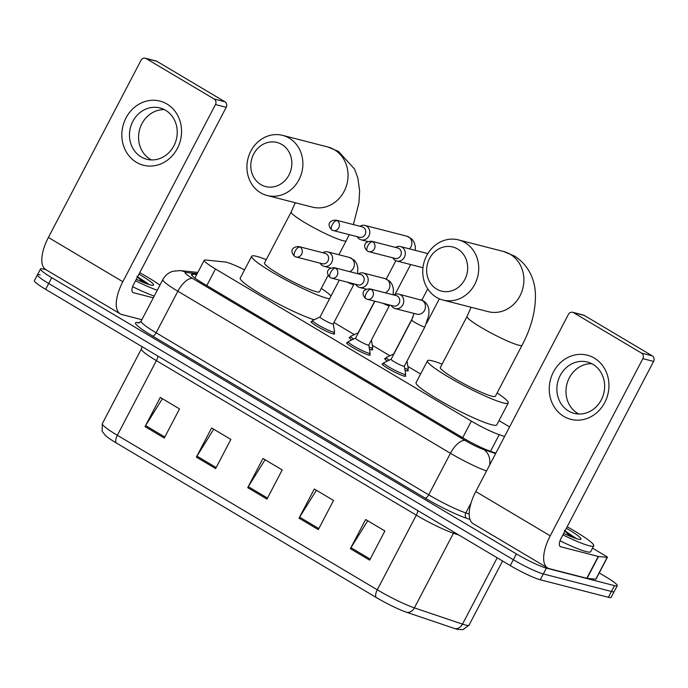 <?xml version="1.0" encoding="UTF-8"?>
<svg xmlns="http://www.w3.org/2000/svg" width="688" height="688" viewBox="0 0 688 688"><rect width="100%" height="100%" fill="white"/><g stroke="black" fill="none" stroke-linecap="round" stroke-linejoin="round"><path stroke-width="1.03" d="M405.163 375.338A13.244 1.496 -152.4 0 1 405.653 376.181A13.244 1.496 -152.4 0 1 404.183 376.147A13.244 1.496 -152.4 0 1 390.612 369.972A13.244 1.496 -152.4 0 1 382.175 363.909A13.244 1.496 -152.4 0 1 383.147 363.832M369.611 354.2A13.244 1.496 -152.4 0 1 370.101 355.051A13.244 1.496 -152.4 0 1 368.63 355.017A13.244 1.496 -152.4 0 1 355.06 348.833A13.244 1.496 -152.4 0 1 346.623 342.77A13.244 1.496 -152.4 0 1 347.595 342.693M334.058 333.061A13.244 1.496 -152.4 0 1 334.549 333.912A13.244 1.496 -152.4 0 1 333.078 333.878A13.244 1.496 -152.4 0 1 319.507 327.694A13.244 1.496 -152.4 0 1 311.071 321.631A13.244 1.496 -152.4 0 1 312.042 321.554M372.191 348.868A13.244 1.496 -152.4 0 1 372.681 349.71A13.244 1.496 -152.4 0 1 371.21 349.685A13.244 1.496 -152.4 0 1 369.482 349.126M351.783 339.924A13.244 1.496 -152.4 0 1 349.203 337.438A13.244 1.496 -152.4 0 1 350.183 337.361M407.743 370.006A13.244 1.496 -152.4 0 1 408.233 370.849A13.244 1.496 -152.4 0 1 406.763 370.815A13.244 1.496 -152.4 0 1 405.034 370.264M387.335 361.062A13.244 1.496 -152.4 0 1 384.755 358.577A13.244 1.496 -152.4 0 1 385.727 358.5M244.541 269.902A24.837 2.812 27.6 0 0 225.028 261.982L205.402 259.995A24.837 2.812 27.6 0 0 204.216 260.236A24.837 2.812 27.6 0 0 215.473 268.982L471.366 421.116A24.837 2.812 27.6 0 0 499.213 434.67L504.579 436.484M509.584 426.904L499.006 420.617M420.6 374.005L407.872 366.429M389.89 355.748L372.32 345.299M354.337 334.609L333.972 322.5M599.231 572.932L605.99 576.957A24.837 2.812 -152.4 0 1 617.248 585.694A24.837 2.812 -152.4 0 1 614.487 585.634L546.375 568.125A24.837 2.812 -152.4 0 1 516.37 553.909L51.755 277.685A24.837 2.812 -152.4 0 1 40.497 268.948A24.837 2.812 -152.4 0 1 43.258 269.008L45.941 269.696M617.248 585.694L614.195 591.525A24.837 2.812 -152.4 0 1 611.434 591.465L543.331 573.955A24.837 2.812 -152.4 0 1 513.325 559.74L48.71 283.516A24.837 2.812 -152.4 0 1 37.453 274.779A24.837 2.812 -152.4 0 1 40.214 274.839M196.708 274.589L192.683 274.185A24.837 2.812 27.6 0 0 191.496 274.426A24.837 2.812 27.6 0 0 202.754 283.172L463.007 437.895A24.837 2.812 27.6 0 0 490.854 451.448L495.867 453.143M406.642 612.294A8.282 6.674 108.7 0 0 414.4 607.882L453.435 533.226A33.119 3.75 -152.4 0 1 416.3 515.149L377.273 589.805A33.119 3.75 27.6 0 0 414.4 607.882L462.508 624.145A33.119 3.75 27.6 0 0 465.389 625.022A33.119 3.75 27.6 0 0 469.07 625.1L463.007 629.615L457.658 629.408A27.159 3.07 -152.4 0 1 457.107 629.271A27.159 3.07 -152.4 0 1 454.742 628.557L406.642 612.294A27.159 3.07 -152.4 0 1 376.198 597.468L116.272 442.943A27.159 3.07 -152.4 0 1 105.324 435.444L102.099 431.178L102.34 423.619A33.119 3.75 27.6 0 0 117.356 435.28L377.273 589.805A8.282 3.578 120.7 0 0 376.198 597.468M37.453 274.779L34.4 280.609A24.837 2.812 -152.4 0 0 45.657 289.356L510.272 565.579A24.837 2.812 -152.4 0 0 540.278 579.786L608.39 597.296A24.837 2.812 -152.4 0 0 611.15 597.365L614.195 591.525A24.837 2.812 -152.4 0 1 611.434 591.465L543.331 573.955A24.837 2.812 -152.4 0 1 513.325 559.74L48.71 283.516A24.837 2.812 -152.4 0 1 37.453 274.779L40.497 268.948M145.039 426.603L160.278 397.44L179.534 408.887L164.286 438.05L145.039 426.603A6.622 2.864 120.7 0 1 145.607 425.597L164.819 437.026M299.048 518.167L314.296 489.005L333.551 500.451L318.303 529.614L299.048 518.167A6.622 2.864 120.7 0 1 299.624 517.17L318.836 528.59M350.39 548.689L365.638 519.526L384.884 530.973L369.645 560.135L350.39 548.689A6.622 2.864 120.7 0 1 350.966 547.691L370.178 559.112M196.372 457.124L211.62 427.962L230.876 439.408L215.628 468.571L196.372 457.124A6.622 2.864 120.7 0 1 196.949 456.127L216.161 467.548M247.714 487.646L262.962 458.483L282.209 469.93L266.961 499.092L247.714 487.646A6.622 2.864 120.7 0 1 248.282 486.648L267.503 498.069M265.061 459.73L248.282 486.648M213.719 429.209L196.949 456.127M367.736 520.782L350.966 547.691M316.403 490.252L299.624 517.17M162.385 398.687L145.607 425.597M567.153 526.776A41.4 4.687 -152.4 0 1 593.744 545.842A41.4 4.687 -152.4 0 1 589.143 545.739A41.4 4.687 -152.4 0 1 562.913 534.886M593.744 545.842L590.691 551.673A41.4 4.687 -152.4 0 1 586.09 551.57A41.4 4.687 -152.4 0 1 560.006 540.794M566.362 528.281A26.995 3.053 -152.4 0 1 580.655 539.392A26.995 3.053 -152.4 0 1 577.972 539.1A26.995 3.053 -152.4 0 1 563.696 533.389M576.398 538.644L564.306 530.422M564.943 530.998L569.896 536.176M576.389 538.644L575.968 538.128M573.887 537.767L565.003 530.895M594.346 358.104A33.119 29.627 104.4 0 1 604.769 402.523A33.119 29.627 104.4 0 1 563.85 416.429A33.119 29.627 104.4 0 1 553.427 372.002A33.119 29.627 104.4 0 1 594.346 358.104M568.555 411.02A26.497 23.702 -75.6 0 0 574.153 413.35A26.497 23.702 -75.6 0 0 602.679 396.821A26.497 23.702 -75.6 0 0 592.953 364.356A26.497 23.702 -75.6 0 0 587.354 362.026A26.497 23.702 -75.6 0 0 558.828 378.563A26.497 23.702 -75.6 0 0 568.555 411.02M578.832 414.013A26.497 23.702 104.4 0 1 577.653 413.359A26.497 23.702 104.4 0 1 567.093 383.405A26.497 23.702 104.4 0 1 591.775 363.711M592.54 548.147L605.517 555.861A4.137 0.464 27.6 0 1 607.392 557.323L595.954 579.193A4.137 0.464 -152.4 0 1 595.756 579.236L587.062 578.35A4.137 0.464 -152.4 0 1 586.804 578.298L549.325 568.658A33.119 14.319 -59.3 0 1 547.639 567.97A33.119 14.319 -59.3 0 1 550.228 535.814L642.85 358.654A4.137 3.707 -75.6 0 0 641.543 353.099L652.293 355.859A4.137 3.707 104.4 0 1 653.6 361.415L560.978 538.575A8.282 3.578 120.7 0 0 560.333 546.616A8.282 3.578 120.7 0 0 560.754 546.788L598.233 556.429A4.137 0.464 27.6 0 0 598.5 556.48L607.194 557.357A4.137 0.464 27.6 0 0 607.392 557.323M547.639 567.97L473.198 523.714A33.119 14.319 -59.3 0 1 475.786 491.559L568.408 314.39A4.137 3.707 -75.6 0 1 572.648 312.292A4.137 3.707 -75.6 0 1 573.517 312.653L641.543 353.099M572.648 312.292L583.398 315.061A4.137 3.707 104.4 0 1 584.275 315.422L652.293 355.859M457.632 249.004A22.773 20.365 -75.6 0 0 429.51 258.559A22.773 20.365 -75.6 0 0 436.674 289.098A22.773 20.365 -75.6 0 0 464.804 279.543A22.773 20.365 -75.6 0 0 457.632 249.004M436.441 297.311A31.046 27.778 104.4 0 1 425.046 259.273A31.046 27.778 104.4 0 1 458.475 239.897A31.046 27.778 104.4 0 1 465.028 242.632A31.046 27.778 104.4 0 1 476.431 280.67A31.046 27.778 104.4 0 1 443.003 300.045A31.046 27.778 104.4 0 1 436.441 297.311M522.063 345.247A31.046 3.517 27.6 0 1 518.606 345.17A31.046 3.517 27.6 0 1 481.101 327.402A31.046 3.517 27.6 0 1 467.023 316.471L440.346 367.512A31.046 3.517 27.6 0 0 460.134 381.72A31.046 3.517 27.6 0 0 491.929 396.202A31.046 3.517 27.6 0 0 495.377 396.279L522.063 345.247C531.059 328.271 535.522 311.612 535.453 295.281C535.273 282.458 530.543 266.213 514.289 255.936L503.633 251.516L458.475 239.897M497.123 392.934A45.537 5.151 -152.4 0 1 508.217 402.996A45.537 5.151 -152.4 0 1 503.16 402.876A45.537 5.151 -152.4 0 1 456.522 381.642A45.537 5.151 -152.4 0 1 427.506 360.796A45.537 5.151 -152.4 0 1 432.571 360.908A45.537 5.151 -152.4 0 1 442.092 364.167M508.217 402.996L496.788 424.866A45.537 5.151 -152.4 0 1 491.722 424.754A45.537 5.151 -152.4 0 1 445.093 403.512A45.537 5.151 -152.4 0 1 416.068 382.666L427.506 360.796M281.796 144.463A22.773 20.365 -75.6 0 0 253.674 154.026A22.773 20.365 -75.6 0 0 260.838 184.565A22.773 20.365 -75.6 0 0 288.969 175.01A22.773 20.365 -75.6 0 0 281.796 144.463M260.614 192.778A31.046 27.778 104.4 0 1 249.211 154.74A31.046 27.778 104.4 0 1 282.639 135.364A31.046 27.778 104.4 0 1 289.192 138.099A31.046 27.778 104.4 0 1 300.596 176.137A31.046 27.778 104.4 0 1 267.168 195.504A31.046 27.778 104.4 0 1 260.614 192.778M338.892 254.741L346.227 240.705A31.046 3.517 27.6 0 1 342.77 240.628A31.046 3.517 27.6 0 1 305.266 222.869A31.046 3.517 27.6 0 1 291.196 211.938L264.51 262.971A31.046 3.517 27.6 0 0 284.299 277.187A31.046 3.517 27.6 0 0 316.093 291.66A31.046 3.517 27.6 0 0 319.542 291.746L328.167 275.243M329.535 298.816A45.537 5.151 -152.4 0 1 327.325 298.343A45.537 5.151 -152.4 0 1 280.687 277.101A45.537 5.151 -152.4 0 1 251.67 256.263A45.537 5.151 -152.4 0 1 256.736 256.375A45.537 5.151 -152.4 0 1 266.256 259.634M321.296 288.401A45.537 5.151 -152.4 0 1 331.057 295.909M314.21 319.739A45.537 5.151 -152.4 0 1 267.718 298.11A45.537 5.151 -152.4 0 1 240.232 278.133L251.67 256.263M406.978 361.14L408.276 368.88A12.418 1.402 -152.4 0 1 408.268 369.009A12.418 1.402 -152.4 0 1 406.883 368.974A12.418 1.402 -152.4 0 1 404.69 368.243M392.814 257.837A7.456 6.665 -75.6 0 0 395.196 260.331A7.456 6.665 -75.6 0 0 396.77 260.984A7.456 6.665 -75.6 0 0 404.398 257.209A7.456 6.665 -75.6 0 0 402.05 247.207A7.456 6.665 -75.6 0 0 400.476 246.553A7.456 6.665 -75.6 0 0 395.497 247.413M367.684 251.189A5.384 4.816 -75.6 0 0 368.82 251.662L395.127 258.43A5.384 4.816 -75.6 0 0 400.64 255.695A5.384 4.816 -75.6 0 0 398.945 248.48A5.384 4.816 -75.6 0 0 397.81 248.007L371.503 241.239C363.591 241.488 362.937 246.958 367.409 251.077A5.384 2.331 120.7 0 1 367.831 245.857A5.384 2.331 -59.3 0 1 372.638 241.712A5.384 4.816 -75.6 0 0 371.503 241.239M393.777 354.217A7.456 0.843 -152.4 0 1 393.699 353.967L413.032 317.005M389.193 360.185A12.418 1.402 -152.4 0 1 386.252 357.502A12.418 1.402 -152.4 0 1 386.346 357.416L393.717 353.942M371.425 340.001L372.733 347.741A12.418 1.402 -152.4 0 1 372.715 347.87A12.418 1.402 -152.4 0 1 371.331 347.844A12.418 1.402 -152.4 0 1 369.138 347.113M357.261 236.698A7.456 6.665 -75.6 0 0 359.643 239.2A7.456 6.665 -75.6 0 0 361.217 239.854A7.456 6.665 -75.6 0 0 368.845 236.07A7.456 6.665 -75.6 0 0 366.498 226.077A7.456 6.665 -75.6 0 0 364.924 225.415A7.456 6.665 -75.6 0 0 359.944 226.275M332.132 230.059A5.384 4.816 -75.6 0 0 333.267 230.532L359.575 237.291A5.384 4.816 -75.6 0 0 365.087 234.565A5.384 4.816 -75.6 0 0 363.393 227.341A5.384 4.816 -75.6 0 0 362.258 226.868L335.95 220.1C328.038 220.349 327.393 225.827 331.857 229.938A5.384 2.331 120.7 0 1 332.278 224.718A5.384 2.331 -59.3 0 1 337.086 220.581A5.384 4.816 -75.6 0 0 335.95 220.1M358.224 333.078A7.456 0.843 -152.4 0 1 358.156 332.837L374.693 301.189M353.641 339.046A12.418 1.402 -152.4 0 1 350.699 336.363A12.418 1.402 -152.4 0 1 350.794 336.277L358.164 332.803M404.338 366.128A7.456 0.843 -152.4 0 1 404.329 366.205A7.456 0.843 -152.4 0 1 403.495 366.188A7.456 0.843 -152.4 0 1 395.867 362.714A7.456 0.843 -152.4 0 1 391.119 359.299L411.699 319.937A7.456 0.843 -152.4 0 0 415.449 322.775A7.456 0.843 -152.4 0 0 424.083 326.817A7.456 0.843 -152.4 0 0 424.909 326.834L428.848 315.121L428.925 309.996C428.237 305.506 426.182 302.359 422.759 300.553L398.894 294.154A7.456 6.665 -75.6 0 0 393.914 295.014M391.231 305.438A7.456 6.665 -75.6 0 0 395.179 308.594A7.456 6.665 -75.6 0 0 402.815 304.81A7.456 6.665 -75.6 0 0 398.894 294.154M424.909 326.834L404.329 366.205L405.696 374.212A12.418 1.402 -152.4 0 1 405.679 374.341A12.418 1.402 -152.4 0 1 404.303 374.306A12.418 1.402 -152.4 0 1 391.584 368.519A12.418 1.402 -152.4 0 1 383.663 362.834A12.418 1.402 -152.4 0 1 383.766 362.748L391.137 359.274M366.093 298.798A5.384 4.816 -75.6 0 0 367.237 299.271L393.545 306.031A5.384 4.816 -75.6 0 0 399.057 303.305A5.384 4.816 -75.6 0 0 397.363 296.081A5.384 4.816 -75.6 0 0 396.228 295.608L369.912 288.848C362 289.089 361.355 294.567 365.827 298.687A5.384 2.331 120.7 0 1 366.248 293.458A5.384 2.331 -59.3 0 1 371.056 289.321A5.384 4.816 -75.6 0 0 369.912 288.848M368.785 344.998A7.456 0.843 -152.4 0 1 368.777 345.075A7.456 0.843 -152.4 0 1 367.942 345.049A7.456 0.843 -152.4 0 1 360.314 341.575A7.456 0.843 -152.4 0 1 355.567 338.169L374.874 301.232M355.679 284.307A7.456 6.665 -75.6 0 0 359.626 287.455A7.456 6.665 -75.6 0 0 367.263 283.671A7.456 6.665 -75.6 0 0 363.341 273.024A7.456 6.665 -75.6 0 0 358.362 273.876M368.794 345.041L370.144 353.082A12.418 1.402 -152.4 0 1 370.127 353.202A12.418 1.402 -152.4 0 1 368.751 353.176A12.418 1.402 -152.4 0 1 356.031 347.38A12.418 1.402 -152.4 0 1 348.119 341.695A12.418 1.402 -152.4 0 1 348.214 341.609L355.584 338.135M330.541 277.66A5.384 4.816 -75.6 0 0 331.685 278.133L357.992 284.901A5.384 4.816 -75.6 0 0 363.505 282.166A5.384 4.816 -75.6 0 0 361.811 274.951A5.384 4.816 -75.6 0 0 360.675 274.478L334.359 267.709C326.447 267.959 325.802 273.428 330.274 277.548A5.384 2.331 120.7 0 1 330.696 272.319A5.384 2.331 -59.3 0 1 335.503 268.182A5.384 4.816 -75.6 0 0 334.359 267.709M333.233 323.859A7.456 0.843 -152.4 0 1 333.224 323.936A7.456 0.843 -152.4 0 1 332.399 323.919A7.456 0.843 -152.4 0 1 324.762 320.436A7.456 0.843 -152.4 0 1 320.015 317.03L339.322 280.102M320.126 263.169A7.456 6.665 -75.6 0 0 324.074 266.316A7.456 6.665 -75.6 0 0 331.711 262.532A7.456 6.665 -75.6 0 0 327.789 251.885A7.456 6.665 -75.6 0 0 322.81 252.745M333.241 323.902L334.592 331.943A12.418 1.402 -152.4 0 1 334.574 332.072A12.418 1.402 -152.4 0 1 333.198 332.037A12.418 1.402 -152.4 0 1 320.479 326.241A12.418 1.402 -152.4 0 1 312.567 320.556A12.418 1.402 -152.4 0 1 312.662 320.479L320.032 316.996M294.989 256.521A5.384 4.816 -75.6 0 0 296.132 256.994L322.44 263.762A5.384 4.816 -75.6 0 0 327.952 261.027A5.384 4.816 -75.6 0 0 326.258 253.812A5.384 4.816 -75.6 0 0 325.123 253.339L298.807 246.571C290.895 246.82 290.25 252.29 294.722 256.409A5.384 2.331 120.7 0 1 295.143 251.189A5.384 2.331 -59.3 0 1 299.951 247.044A5.384 4.816 -75.6 0 0 298.807 246.571M166.952 104.008A33.119 29.627 104.4 0 1 177.375 148.427A33.119 29.627 104.4 0 1 136.456 162.334A33.119 29.627 104.4 0 1 126.033 117.906A33.119 29.627 104.4 0 1 166.952 104.008M141.16 156.924A26.497 23.702 -75.6 0 0 146.759 159.255A26.497 23.702 -75.6 0 0 175.285 142.726A26.497 23.702 -75.6 0 0 165.559 110.269A26.497 23.702 -75.6 0 0 159.96 107.939A26.497 23.702 -75.6 0 0 131.434 124.468A26.497 23.702 -75.6 0 0 141.16 156.924M151.437 159.917A26.497 23.702 104.4 0 1 150.259 159.263A26.497 23.702 104.4 0 1 139.698 129.31A26.497 23.702 104.4 0 1 164.38 109.616M141.874 319.696L121.931 314.571A33.119 14.319 -59.3 0 1 120.245 313.874A33.119 14.319 -59.3 0 1 122.834 281.719L215.456 104.559A4.137 3.707 -75.6 0 0 214.149 99.003L224.907 101.764A4.137 3.707 104.4 0 1 226.206 107.319L133.584 284.479A8.282 3.578 120.7 0 0 132.939 292.52A8.282 3.578 120.7 0 0 133.36 292.692L153.312 297.827M120.245 313.874L45.804 269.619A33.119 14.319 -59.3 0 1 48.392 237.463L141.014 60.303A4.137 3.707 -75.6 0 1 145.254 58.196A4.137 3.707 -75.6 0 1 146.123 58.557L214.149 99.003M145.254 58.196L156.004 60.965A4.137 3.707 104.4 0 1 156.881 61.327L224.907 101.764M139.759 272.689A41.4 4.687 -152.4 0 1 159.934 285.15M138.967 274.185A26.995 3.053 -152.4 0 1 153.261 285.305A26.995 3.053 -152.4 0 1 150.577 285.004A26.995 3.053 -152.4 0 1 136.301 279.294M148.574 284.032L136.912 276.327M137.548 276.903L142.502 282.08M157.268 290.25A41.4 4.687 -152.4 0 1 135.519 280.79M154.215 296.081A41.4 4.687 -152.4 0 1 132.612 286.698M146.492 283.671L137.609 276.8M490.501 451.328L499.213 434.67M462.689 437.706L471.366 421.116M206.796 285.572L215.473 268.982M469.999 519.44L466.782 518.356A37.264 4.214 -152.4 0 1 425.012 498.026L152.435 335.976A37.264 4.214 -152.4 0 1 137.333 322.491L139.483 322.715M546.375 568.125L540.278 579.786M516.37 553.909L510.272 565.579M614.487 585.634L608.39 597.296M51.755 277.685L45.657 289.356M471.074 502.894L465.836 512.913L469.199 514.048M486.536 470.996A33.119 3.75 -152.4 0 1 450.434 453.28L428.71 494.835A33.119 3.75 27.6 0 0 465.836 512.913A4.137 3.337 -71.3 0 0 466.782 518.356M197.207 273.643L185.941 272.5A16.564 1.875 27.6 0 0 192.657 278.494L465.226 440.544A16.564 7.164 120.7 0 0 450.434 453.28L177.865 291.23L156.133 332.786L428.71 494.835A4.137 1.789 -59.3 0 1 425.012 498.026M192.657 278.494A16.564 7.164 120.7 0 0 177.865 291.23A33.119 3.75 -152.4 0 1 162.85 279.577L141.126 321.133A33.119 3.75 27.6 0 0 156.133 332.786A4.137 1.789 -59.3 0 1 152.435 335.976M465.226 440.544A16.564 1.875 27.6 0 0 483.793 449.582L495.635 453.59M137.333 322.491A4.137 3.956 -84.2 0 0 138.675 322.947M197.843 272.422L179.989 270.608A16.564 15.833 95.8 0 1 185.941 272.5M483.793 449.582A16.564 13.347 108.7 0 1 489.641 465.062M191.978 275.544L192.683 274.185M454.742 628.557A8.282 6.674 108.7 0 0 462.508 624.145L497.192 557.796M116.272 442.943A8.282 3.578 -59.3 0 1 117.356 435.28L156.382 360.624A33.119 3.75 -152.4 0 1 141.367 348.971L142.132 346.709M459.077 535.135L453.435 533.226A8.282 6.674 -71.3 0 1 454.071 532.168M417.865 510.634A8.282 3.578 120.7 0 1 416.3 515.149L156.382 360.624A8.282 3.578 120.7 0 0 157.948 356.109M475.786 491.559L550.228 535.814M584.275 315.422L573.517 312.653M559.98 546.332L560.754 546.788M586.804 578.298L598.233 556.429M653.6 361.415L642.85 358.654M598.5 556.48L587.062 578.35M595.756 579.236L607.194 557.357M443.003 300.045L488.17 311.655A31.046 27.778 -75.6 0 0 521.599 292.288A31.046 27.778 -75.6 0 0 510.195 254.25A31.046 27.778 -75.6 0 0 503.633 251.516M267.168 195.504L312.335 207.122A31.046 27.778 -75.6 0 0 345.763 187.747A31.046 27.778 -75.6 0 0 334.359 149.709A31.046 27.778 -75.6 0 0 327.806 146.974L282.639 135.364M367.409 251.077L368.82 251.662A5.384 4.816 -75.6 0 0 374.616 248.308A5.384 4.816 -75.6 0 0 372.638 241.712M331.857 229.938L333.267 230.532A5.384 4.816 -75.6 0 0 339.064 227.169A5.384 4.816 -75.6 0 0 337.086 220.581M409.472 248.867A7.456 6.665 -75.6 0 0 408.586 236.896A7.456 6.665 -75.6 0 0 408.216 236.689A7.456 6.665 -75.6 0 0 407.012 236.242L364.924 225.415M365.827 298.687L367.237 299.271A5.384 4.816 -75.6 0 0 373.025 295.909A5.384 4.816 -75.6 0 0 371.056 289.321M395.179 308.594L416.902 314.175A7.456 6.665 -75.6 0 0 424.53 310.391A7.456 6.665 -75.6 0 0 421.821 300.2A7.456 6.665 -75.6 0 0 420.617 299.744M330.274 277.548L331.685 278.133A5.384 4.816 -75.6 0 0 337.473 274.779A5.384 4.816 -75.6 0 0 335.503 268.182M389.692 305.042L389.356 305.704A7.456 0.843 -152.4 0 1 388.531 305.687A7.456 0.843 -152.4 0 1 382.992 303.322M385.194 292.77A7.456 6.665 -75.6 0 0 388.978 289.261A7.456 6.665 -75.6 0 0 386.269 279.061A7.456 6.665 -75.6 0 0 385.065 278.606L390.019 281.469L392.358 285.004L393.373 288.857L393.175 294.825M294.722 256.409L296.132 256.994A5.384 4.816 -75.6 0 0 301.92 253.64A5.384 4.816 -75.6 0 0 299.951 247.044M354.139 283.912L353.804 284.565A7.456 0.843 -152.4 0 1 352.978 284.548A7.456 0.843 -152.4 0 1 347.44 282.183M349.642 271.64A7.456 6.665 -75.6 0 0 353.434 268.122A7.456 6.665 -75.6 0 0 350.717 257.923A7.456 6.665 -75.6 0 0 349.513 257.475L354.466 260.331L356.805 263.865L357.82 267.727L357.622 273.686M48.392 237.463L122.834 281.719M156.881 61.327L146.123 58.557M132.586 292.237L133.36 292.692M226.206 107.319L215.456 104.559M194.893 278.055L204.216 260.236M141.126 321.133L138.813 322.964M179.989 270.608L173.058 271.218C168.526 272.611 165.12 275.398 162.85 279.577M102.34 423.619L141.367 348.971M469.07 625.1L502.584 561.004M467.023 316.471L471.091 307.269M346.227 240.705L349.22 234.634M353.391 224.589L358.938 202.814L359.618 190.739L357.82 177.882L354.595 169.136L338.453 151.403L327.806 146.974M291.196 211.938L295.255 202.728M426.594 323.231L439.365 298.798M408.268 369.009L407.262 370.927M427.85 253.597L400.476 246.553M421.847 300.14L427.73 288.883M386.252 357.502L385.246 359.42M422.974 267.727L396.77 260.984M407.012 236.242L411.966 239.097L414.305 242.632L415.32 246.493L415.38 250.389M395.05 294.43L410.659 264.562M372.715 347.87L371.709 349.796M386.295 279.001L395.875 260.683M350.699 336.363L349.693 338.281M367.899 241.574L361.217 239.854M405.679 374.341L404.673 376.259M414.03 313.444L411.699 319.937M383.663 362.834L382.666 364.752M368.777 345.075L389.356 305.704M366.308 289.175L359.626 287.455M370.127 353.202L369.121 355.128M385.065 278.606L363.341 273.024M348.119 341.695L347.113 343.622M333.224 323.936L353.804 284.565M330.756 268.036L324.074 266.316M334.574 332.072L333.568 333.99M349.513 257.475L327.789 251.885M312.567 320.556L311.561 322.483"/></g></svg>
